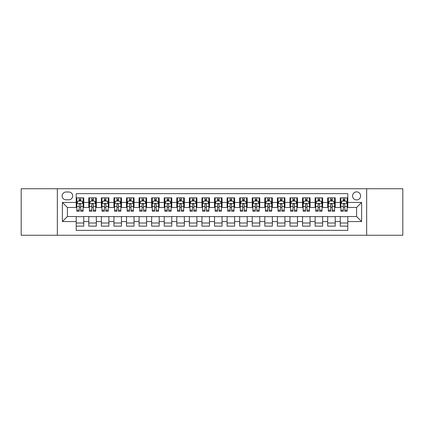 <?xml version="1.0" encoding="UTF-8"?>
<svg xmlns="http://www.w3.org/2000/svg" width="424" height="424" viewBox="0 0 424 424"><rect width="100%" height="100%" fill="white"/><g stroke="black" fill="none" stroke-linecap="round" stroke-linejoin="round"><path stroke-width="0.64" d="M356.595 191.881A4.023 4.023 0 0 0 352.572 195.904A4.023 4.023 0 0 0 356.595 199.932A4.023 4.023 0 0 0 360.617 195.904A4.023 4.023 0 0 0 356.595 191.881M366.654 235.262L402.8 235.262L402.8 188.738L366.654 188.738L366.654 235.262L57.346 235.262L57.346 188.738L21.2 188.738L21.2 235.262L57.346 235.262M347.791 197.854L340.249 197.854L340.249 202.444L335.22 202.444L335.22 207.474L340.249 207.474L340.249 202.444M335.22 202.444L335.22 197.854L327.673 197.854L327.673 202.444L322.643 202.444L322.643 207.474L327.673 207.474L327.673 202.444M322.643 202.444L322.643 197.854L315.101 197.854L315.101 202.444L310.071 202.444L310.071 207.474L315.101 207.474L315.101 202.444M310.071 202.444L310.071 197.854L302.529 197.854L302.529 202.444L297.5 202.444L297.5 207.474L302.529 207.474L302.529 202.444M297.5 202.444L297.5 197.854L289.952 197.854L289.952 202.444L284.923 202.444L284.923 207.474L289.952 207.474L289.952 202.444M284.923 202.444L284.923 197.854L277.381 197.854L277.381 202.444L272.351 202.444L272.351 207.474L277.381 207.474L277.381 202.444M272.351 202.444L272.351 197.854L264.809 197.854L264.809 202.444L259.779 202.444L259.779 207.474L264.809 207.474L264.809 202.444M259.779 202.444L259.779 197.854L252.232 197.854L252.232 202.444L247.208 202.444L247.208 207.474L252.232 207.474L252.232 202.444M247.208 202.444L247.208 197.854L239.661 197.854L239.661 202.444L234.631 202.444L234.631 207.474L239.661 207.474L239.661 202.444M234.631 202.444L234.631 197.854L227.089 197.854L227.089 202.444L222.059 202.444L222.059 207.474L227.089 207.474L227.089 202.444M222.059 202.444L222.059 197.854L214.512 197.854L214.512 202.444L209.488 202.444L209.488 207.474L214.512 207.474L214.512 202.444M209.488 202.444L209.488 197.854L201.941 197.854L201.941 202.444L196.911 202.444L196.911 207.474L201.941 207.474L201.941 202.444M196.911 202.444L196.911 197.854L189.369 197.854L189.369 202.444L184.339 202.444L184.339 207.474L189.369 207.474L189.369 202.444M184.339 202.444L184.339 197.854L176.792 197.854L176.792 202.444L171.768 202.444L171.768 207.474L176.792 207.474L176.792 202.444M171.768 202.444L171.768 197.854L164.221 197.854L164.221 202.444L159.191 202.444L159.191 207.474L164.221 207.474L164.221 202.444M159.191 202.444L159.191 197.854L151.649 197.854L151.649 202.444L146.619 202.444L146.619 207.474L151.649 207.474L151.649 202.444M146.619 202.444L146.619 197.854L139.077 197.854L139.077 202.444L134.048 202.444L134.048 207.474L139.077 207.474L139.077 202.444M134.048 202.444L134.048 197.854L126.5 197.854L126.5 202.444L121.471 202.444L121.471 207.474L126.5 207.474L126.5 202.444M121.471 202.444L121.471 197.854L113.929 197.854L113.929 202.444L108.899 202.444L108.899 207.474L113.929 207.474L113.929 202.444M108.899 202.444L108.899 197.854L101.357 197.854L101.357 202.444L96.328 202.444L96.328 207.474L101.357 207.474L101.357 202.444M96.328 202.444L96.328 197.854L88.78 197.854L88.78 207.474L83.751 207.474L83.751 197.854L76.209 197.854M76.209 226.146L83.751 226.146L83.751 216.526L88.78 216.526L88.78 226.146L96.328 226.146L96.328 216.526L101.357 216.526L101.357 221.556L96.328 221.556M101.357 221.556L101.357 226.146L108.899 226.146L108.899 216.526L113.929 216.526L113.929 221.556L108.899 221.556M113.929 221.556L113.929 226.146L121.471 226.146L121.471 216.526L126.5 216.526L126.5 221.556L121.471 221.556M126.5 221.556L126.5 226.146L134.048 226.146L134.048 216.526L139.077 216.526L139.077 221.556L134.048 221.556M139.077 221.556L139.077 226.146L146.619 226.146L146.619 216.526L151.649 216.526L151.649 221.556L146.619 221.556M151.649 221.556L151.649 226.146L159.191 226.146L159.191 216.526L164.221 216.526L164.221 221.556L159.191 221.556M164.221 221.556L164.221 226.146L171.768 226.146L171.768 216.526L176.792 216.526L176.792 221.556L171.768 221.556M176.792 221.556L176.792 226.146L184.339 226.146L184.339 216.526L189.369 216.526L189.369 221.556L184.339 221.556M189.369 221.556L189.369 226.146L196.911 226.146L196.911 216.526L201.941 216.526L201.941 221.556L196.911 221.556M201.941 221.556L201.941 226.146L209.488 226.146L209.488 216.526L214.512 216.526L214.512 221.556L209.488 221.556M214.512 221.556L214.512 226.146L222.059 226.146L222.059 216.526L227.089 216.526L227.089 221.556L222.059 221.556M227.089 221.556L227.089 226.146L234.631 226.146L234.631 216.526L239.661 216.526L239.661 221.556L234.631 221.556M239.661 221.556L239.661 226.146L247.208 226.146L247.208 216.526L252.232 216.526L252.232 221.556L247.208 221.556M252.232 221.556L252.232 226.146L259.779 226.146L259.779 216.526L264.809 216.526L264.809 221.556L259.779 221.556M264.809 221.556L264.809 226.146L272.351 226.146L272.351 216.526L277.381 216.526L277.381 221.556L272.351 221.556M277.381 221.556L277.381 226.146L284.923 226.146L284.923 216.526L289.952 216.526L289.952 221.556L284.923 221.556M289.952 221.556L289.952 226.146L297.5 226.146L297.5 216.526L302.529 216.526L302.529 221.556L297.5 221.556M302.529 221.556L302.529 226.146L310.071 226.146L310.071 216.526L315.101 216.526L315.101 221.556L310.071 221.556M315.101 221.556L315.101 226.146L322.643 226.146L322.643 216.526L327.673 216.526L327.673 221.556L322.643 221.556M327.673 221.556L327.673 226.146L335.22 226.146L335.22 216.526L340.249 216.526L340.249 221.556L335.22 221.556M66.022 199.805L68.789 199.805A3.896 3.896 0 0 0 72.69 195.904A3.896 3.896 0 0 0 68.789 192.008L66.022 192.008A3.896 3.896 0 0 0 62.127 195.904A3.896 3.896 0 0 0 66.022 199.805M366.654 188.738L57.346 188.738M347.791 202.444L347.791 193.641L76.209 193.641L76.209 207.474L67.405 207.474L67.405 216.526L76.209 216.526L76.209 230.359L347.791 230.359L347.791 216.526L356.595 216.526L356.595 207.474L347.791 207.474L347.791 202.444L361.624 202.444L361.624 221.556L347.791 221.556M76.209 221.556L62.376 221.556L62.376 202.444L76.209 202.444M340.249 221.556L340.249 226.146L347.791 226.146M76.209 200.997L76.839 200.997M79.224 200.997L80.735 200.997M83.125 200.997L83.751 200.997M76.209 207.347L76.839 207.347M79.224 207.347L80.735 207.347M83.125 207.347L83.751 207.347M76.209 216.653L83.751 216.653M76.209 223.003L83.751 223.003M88.78 207.347L89.411 207.347M91.801 207.347L93.307 207.347M95.697 207.347L96.328 207.347M88.78 200.997L89.411 200.997M91.801 200.997L93.307 200.997M95.697 200.997L96.328 200.997M88.78 216.653L96.328 216.653M88.78 223.003L96.328 223.003M101.357 216.653L108.899 216.653M101.357 223.003L108.899 223.003M101.357 200.997L101.983 200.997M104.373 200.997L105.883 200.997M108.268 200.997L108.899 200.997M101.357 207.347L101.983 207.347M104.373 207.347L105.883 207.347M108.268 207.347L108.899 207.347M113.929 216.653L121.471 216.653M113.929 223.003L121.471 223.003M113.929 200.997L114.554 200.997M116.945 200.997L118.455 200.997M120.845 200.997L121.471 200.997M113.929 207.347L114.554 207.347M116.945 207.347L118.455 207.347M120.845 207.347L121.471 207.347M126.5 216.653L134.048 216.653M126.5 223.003L134.048 223.003M126.5 200.997L127.131 200.997M129.521 200.997L131.027 200.997M133.417 200.997L134.048 200.997M126.5 207.347L127.131 207.347M129.521 207.347L131.027 207.347M133.417 207.347L134.048 207.347M139.077 216.653L146.619 216.653M139.077 223.003L146.619 223.003M139.077 200.997L139.703 200.997M142.093 200.997L143.603 200.997M145.988 200.997L146.619 200.997M139.077 207.347L139.703 207.347M142.093 207.347L143.603 207.347M145.988 207.347L146.619 207.347M151.649 216.653L159.191 216.653M151.649 223.003L159.191 223.003M151.649 200.997L152.274 200.997M154.665 200.997L156.175 200.997M158.565 200.997L159.191 200.997M151.649 207.347L152.274 207.347M154.665 207.347L156.175 207.347M158.565 207.347L159.191 207.347M164.221 216.653L171.768 216.653M164.221 223.003L171.768 223.003M164.221 200.997L164.851 200.997M167.242 200.997L168.747 200.997M171.137 200.997L171.768 200.997M164.221 207.347L164.851 207.347M167.242 207.347L168.747 207.347M171.137 207.347L171.768 207.347M176.792 216.653L184.339 216.653M176.792 223.003L184.339 223.003M176.792 200.997L177.423 200.997M179.813 200.997L181.324 200.997M183.709 200.997L184.339 200.997M176.792 207.347L177.423 207.347M179.813 207.347L181.324 207.347M183.709 207.347L184.339 207.347M189.369 216.653L196.911 216.653M189.369 223.003L196.911 223.003M189.369 200.997L189.994 200.997M192.385 200.997L193.895 200.997M196.286 200.997L196.911 200.997M189.369 207.347L189.994 207.347M192.385 207.347L193.895 207.347M196.286 207.347L196.911 207.347M201.941 216.653L209.488 216.653M201.941 223.003L209.488 223.003M201.941 200.997L202.571 200.997M204.956 200.997L206.467 200.997M208.857 200.997L209.488 200.997M201.941 207.347L202.571 207.347M204.956 207.347L206.467 207.347M208.857 207.347L209.488 207.347M214.512 216.653L222.059 216.653M214.512 223.003L222.059 223.003M214.512 200.997L215.143 200.997M217.533 200.997L219.044 200.997M221.429 200.997L222.059 200.997M214.512 207.347L215.143 207.347M217.533 207.347L219.044 207.347M221.429 207.347L222.059 207.347M227.089 216.653L234.631 216.653M227.089 223.003L234.631 223.003M227.089 200.997L227.714 200.997M230.105 200.997L231.615 200.997M234.006 200.997L234.631 200.997M227.089 207.347L227.714 207.347M230.105 207.347L231.615 207.347M234.006 207.347L234.631 207.347M239.661 216.653L247.208 216.653M239.661 223.003L247.208 223.003M239.661 200.997L240.291 200.997M242.676 200.997L244.187 200.997M246.577 200.997L247.208 200.997M239.661 207.347L240.291 207.347M242.676 207.347L244.187 207.347M246.577 207.347L247.208 207.347M252.232 216.653L259.779 216.653M252.232 223.003L259.779 223.003M252.232 200.997L252.863 200.997M255.253 200.997L256.759 200.997M259.149 200.997L259.779 200.997M252.232 207.347L252.863 207.347M255.253 207.347L256.759 207.347M259.149 207.347L259.779 207.347M264.809 216.653L272.351 216.653M264.809 223.003L272.351 223.003M264.809 200.997L265.435 200.997M267.825 200.997L269.335 200.997M271.726 200.997L272.351 200.997M264.809 207.347L265.435 207.347M267.825 207.347L269.335 207.347M271.726 207.347L272.351 207.347M277.381 216.653L284.923 216.653M277.381 223.003L284.923 223.003M277.381 200.997L278.012 200.997M280.397 200.997L281.907 200.997M284.297 200.997L284.923 200.997M277.381 207.347L278.012 207.347M280.397 207.347L281.907 207.347M284.297 207.347L284.923 207.347M289.952 216.653L297.5 216.653M289.952 223.003L297.5 223.003M289.952 200.997L290.583 200.997M292.973 200.997L294.479 200.997M296.869 200.997L297.5 200.997M289.952 207.347L290.583 207.347M292.973 207.347L294.479 207.347M296.869 207.347L297.5 207.347M302.529 216.653L310.071 216.653M302.529 223.003L310.071 223.003M302.529 200.997L303.155 200.997M305.545 200.997L307.056 200.997M309.446 200.997L310.071 200.997M302.529 207.347L303.155 207.347M305.545 207.347L307.056 207.347M309.446 207.347L310.071 207.347M315.101 216.653L322.643 216.653M315.101 223.003L322.643 223.003M315.101 200.997L315.732 200.997M318.117 200.997L319.627 200.997M322.017 200.997L322.643 200.997M315.101 207.347L315.732 207.347M318.117 207.347L319.627 207.347M322.017 207.347L322.643 207.347M327.673 216.653L335.22 216.653M327.673 223.003L335.22 223.003M327.673 200.997L328.303 200.997M330.694 200.997L332.199 200.997M334.589 200.997L335.22 200.997M327.673 207.347L328.303 207.347M330.694 207.347L332.199 207.347M334.589 207.347L335.22 207.347M340.249 216.653L347.791 216.653M340.249 223.003L347.791 223.003M340.249 200.997L340.875 200.997M343.265 200.997L344.776 200.997M347.161 200.997L347.791 200.997M340.249 207.347L340.875 207.347M343.265 207.347L344.776 207.347M347.161 207.347L347.791 207.347M67.405 207.474L62.376 202.444M67.405 216.526L62.376 221.556M361.624 202.444L356.595 207.474M361.624 221.556L356.595 216.526M80.735 199.492L79.224 199.492M83.125 210.219L80.735 210.219L80.735 211.247L83.125 211.247L83.125 203.578L81.864 201.061L78.096 201.061L76.839 203.578L76.839 211.247L79.224 211.247L79.224 210.219L76.839 210.219M76.839 203.578L76.839 197.854M83.125 203.578L83.125 197.854M79.224 201.061L79.224 197.854M80.735 197.854L80.735 201.061M80.735 210.219L80.735 204.516C80.231 203.552 79.728 203.552 79.224 204.516L79.224 210.219M93.307 199.492L91.801 199.492M95.697 210.219L93.307 210.219L93.307 211.247L95.697 211.247L95.697 203.578L94.441 201.061L90.667 201.061L89.411 203.578L89.411 211.247L91.801 211.247L91.801 210.219L89.411 210.219M89.411 203.578L89.411 197.854M95.697 203.578L95.697 197.854M91.801 201.061L91.801 197.854M93.307 197.854L93.307 201.061M93.307 210.219L93.307 204.516C92.808 203.552 92.305 203.552 91.801 204.516L91.801 210.219M105.883 199.492L104.373 199.492M108.268 210.219L105.883 210.219L105.883 211.247L108.268 211.247L108.268 203.578L107.012 201.061L103.239 201.061L101.983 203.578L101.983 211.247L104.373 211.247L104.373 210.219L101.983 210.219M101.983 203.578L101.983 197.854M108.268 203.578L108.268 197.854M104.373 201.061L104.373 197.854M105.883 197.854L105.883 201.061M105.883 210.219L105.883 204.516C105.38 203.552 104.876 203.552 104.373 204.516L104.373 210.219M118.455 199.492L116.945 199.492M120.845 210.219L118.455 210.219L118.455 211.247L120.845 211.247L120.845 203.578L119.584 201.061L115.816 201.061L114.554 203.578L114.554 211.247L116.945 211.247L116.945 210.219L114.554 210.219M114.554 203.578L114.554 197.854M120.845 203.578L120.845 197.854M116.945 201.061L116.945 197.854M118.455 197.854L118.455 201.061M118.455 210.219L118.455 204.516C117.952 203.552 117.448 203.552 116.945 204.516L116.945 210.219M131.027 199.492L129.521 199.492M133.417 210.219L131.027 210.219L131.027 211.247L133.417 211.247L133.417 203.578L132.161 201.061L128.387 201.061L127.131 203.578L127.131 211.247L129.521 211.247L129.521 210.219L127.131 210.219M127.131 203.578L127.131 197.854M133.417 203.578L133.417 197.854M129.521 201.061L129.521 197.854M131.027 197.854L131.027 201.061M131.027 210.219L131.027 204.516C130.523 203.552 130.025 203.552 129.521 204.516L129.521 210.219M143.603 199.492L142.093 199.492M145.988 210.219L143.603 210.219L143.603 211.247L145.988 211.247L145.988 203.578L144.732 201.061L140.959 201.061L139.703 203.578L139.703 211.247L142.093 211.247L142.093 210.219L139.703 210.219M139.703 203.578L139.703 197.854M145.988 203.578L145.988 197.854M142.093 201.061L142.093 197.854M143.603 197.854L143.603 201.061M143.603 210.219L143.603 204.516C143.1 203.552 142.597 203.552 142.093 204.516L142.093 210.219M156.175 199.492L154.665 199.492M158.565 210.219L156.175 210.219L156.175 211.247L158.565 211.247L158.565 203.578L157.304 201.061L153.536 201.061L152.274 203.578L152.274 211.247L154.665 211.247L154.665 210.219L152.274 210.219M152.274 203.578L152.274 197.854M158.565 203.578L158.565 197.854M154.665 201.061L154.665 197.854M156.175 197.854L156.175 201.061M156.175 210.219L156.175 204.516C155.672 203.552 155.168 203.552 154.665 204.516L154.665 210.219M168.747 199.492L167.242 199.492M171.137 210.219L168.747 210.219L168.747 211.247L171.137 211.247L171.137 203.578L169.881 201.061L166.107 201.061L164.851 203.578L164.851 211.247L167.242 211.247L167.242 210.219L164.851 210.219M164.851 203.578L164.851 197.854M171.137 203.578L171.137 197.854M167.242 201.061L167.242 197.854M168.747 197.854L168.747 201.061M168.747 210.219L168.747 204.516C168.243 203.552 167.745 203.552 167.242 204.516L167.242 210.219M181.324 199.492L179.813 199.492M183.709 210.219L181.324 210.219L181.324 211.247L183.709 211.247L183.709 203.578L182.453 201.061L178.679 201.061L177.423 203.578L177.423 211.247L179.813 211.247L179.813 210.219L177.423 210.219M177.423 203.578L177.423 197.854M183.709 203.578L183.709 197.854M179.813 201.061L179.813 197.854M181.324 197.854L181.324 201.061M181.324 210.219L181.324 204.516C180.82 203.552 180.317 203.552 179.813 204.516L179.813 210.219M193.895 199.492L192.385 199.492M196.286 210.219L193.895 210.219L193.895 211.247L196.286 211.247L196.286 203.578L195.024 201.061L191.256 201.061L189.994 203.578L189.994 211.247L192.385 211.247L192.385 210.219L189.994 210.219M189.994 203.578L189.994 197.854M196.286 203.578L196.286 197.854M192.385 201.061L192.385 197.854M193.895 197.854L193.895 201.061M193.895 210.219L193.895 204.516C193.392 203.552 192.888 203.552 192.385 204.516L192.385 210.219M206.467 199.492L204.956 199.492M208.857 210.219L206.467 210.219L206.467 211.247L208.857 211.247L208.857 203.578L207.601 201.061L203.827 201.061L202.571 203.578L202.571 211.247L204.956 211.247L204.956 210.219L202.571 210.219M202.571 203.578L202.571 197.854M208.857 203.578L208.857 197.854M204.956 201.061L204.956 197.854M206.467 197.854L206.467 201.061M206.467 210.219L206.467 204.516C205.963 203.552 205.465 203.552 204.956 204.516L204.956 210.219M219.044 199.492L217.533 199.492M221.429 210.219L219.044 210.219L219.044 211.247L221.429 211.247L221.429 203.578L220.173 201.061L216.399 201.061L215.143 203.578L215.143 211.247L217.533 211.247L217.533 210.219L215.143 210.219M215.143 203.578L215.143 197.854M221.429 203.578L221.429 197.854M217.533 201.061L217.533 197.854M219.044 197.854L219.044 201.061M219.044 210.219L219.044 204.516C218.54 203.552 218.037 203.552 217.533 204.516L217.533 210.219M231.615 199.492L230.105 199.492M234.006 210.219L231.615 210.219L231.615 211.247L234.006 211.247L234.006 203.578L232.744 201.061L228.976 201.061L227.714 203.578L227.714 211.247L230.105 211.247L230.105 210.219L227.714 210.219M227.714 203.578L227.714 197.854M234.006 203.578L234.006 197.854M230.105 201.061L230.105 197.854M231.615 197.854L231.615 201.061M231.615 210.219L231.615 204.516C231.112 203.552 230.608 203.552 230.105 204.516L230.105 210.219M244.187 199.492L242.676 199.492M246.577 210.219L244.187 210.219L244.187 211.247L246.577 211.247L246.577 203.578L245.321 201.061L241.548 201.061L240.291 203.578L240.291 211.247L242.676 211.247L242.676 210.219L240.291 210.219M240.291 203.578L240.291 197.854M246.577 203.578L246.577 197.854M242.676 201.061L242.676 197.854M244.187 197.854L244.187 201.061M244.187 210.219L244.187 204.516C243.683 203.552 243.18 203.552 242.676 204.516L242.676 210.219M256.759 199.492L255.253 199.492M259.149 210.219L256.759 210.219L256.759 211.247L259.149 211.247L259.149 203.578L257.893 201.061L254.119 201.061L252.863 203.578L252.863 211.247L255.253 211.247L255.253 210.219L252.863 210.219M252.863 203.578L252.863 197.854M259.149 203.578L259.149 197.854M255.253 201.061L255.253 197.854M256.759 197.854L256.759 201.061M256.759 210.219L256.759 204.516C256.26 203.552 255.757 203.552 255.253 204.516L255.253 210.219M269.335 199.492L267.825 199.492M271.726 210.219L269.335 210.219L269.335 211.247L271.726 211.247L271.726 203.578L270.464 201.061L266.696 201.061L265.435 203.578L265.435 211.247L267.825 211.247L267.825 210.219L265.435 210.219M265.435 203.578L265.435 197.854M271.726 203.578L271.726 197.854M267.825 201.061L267.825 197.854M269.335 197.854L269.335 201.061M269.335 210.219L269.335 204.516C268.832 203.552 268.328 203.552 267.825 204.516L267.825 210.219M281.907 199.492L280.397 199.492M284.297 210.219L281.907 210.219L281.907 211.247L284.297 211.247L284.297 203.578L283.041 201.061L279.268 201.061L278.012 203.578L278.012 211.247L280.397 211.247L280.397 210.219L278.012 210.219M278.012 203.578L278.012 197.854M284.297 203.578L284.297 197.854M280.397 201.061L280.397 197.854M281.907 197.854L281.907 201.061M281.907 210.219L281.907 204.516C281.404 203.552 280.9 203.552 280.397 204.516L280.397 210.219M294.479 199.492L292.973 199.492M296.869 210.219L294.479 210.219L294.479 211.247L296.869 211.247L296.869 203.578L295.613 201.061L291.839 201.061L290.583 203.578L290.583 211.247L292.973 211.247L292.973 210.219L290.583 210.219M290.583 203.578L290.583 197.854M296.869 203.578L296.869 197.854M292.973 201.061L292.973 197.854M294.479 197.854L294.479 201.061M294.479 210.219L294.479 204.516C293.98 203.552 293.477 203.552 292.973 204.516L292.973 210.219M307.056 199.492L305.545 199.492M309.446 210.219L307.056 210.219L307.056 211.247L309.446 211.247L309.446 203.578L308.184 201.061L304.416 201.061L303.155 203.578L303.155 211.247L305.545 211.247L305.545 210.219L303.155 210.219M303.155 203.578L303.155 197.854M309.446 203.578L309.446 197.854M305.545 201.061L305.545 197.854M307.056 197.854L307.056 201.061M307.056 210.219L307.056 204.516C306.552 203.552 306.049 203.552 305.545 204.516L305.545 210.219M319.627 199.492L318.117 199.492M322.017 210.219L319.627 210.219L319.627 211.247L322.017 211.247L322.017 203.578L320.761 201.061L316.988 201.061L315.732 203.578L315.732 211.247L318.117 211.247L318.117 210.219L315.732 210.219M315.732 203.578L315.732 197.854M322.017 203.578L322.017 197.854M318.117 201.061L318.117 197.854M319.627 197.854L319.627 201.061M319.627 210.219L319.627 204.516C319.124 203.552 318.62 203.552 318.117 204.516L318.117 210.219M332.199 199.492L330.694 199.492M334.589 210.219L332.199 210.219L332.199 211.247L334.589 211.247L334.589 203.578L333.333 201.061L329.559 201.061L328.303 203.578L328.303 211.247L330.694 211.247L330.694 210.219L328.303 210.219M328.303 203.578L328.303 197.854M334.589 203.578L334.589 197.854M330.694 201.061L330.694 197.854M332.199 197.854L332.199 201.061M332.199 210.219L332.199 204.516C331.701 203.552 331.197 203.552 330.694 204.516L330.694 210.219M344.776 199.492L343.265 199.492M347.161 210.219L344.776 210.219L344.776 211.247L347.161 211.247L347.161 203.578L345.904 201.061L342.136 201.061L340.875 203.578L340.875 211.247L343.265 211.247L343.265 210.219L340.875 210.219M340.875 203.578L340.875 197.854M347.161 203.578L347.161 197.854M343.265 201.061L343.265 197.854M344.776 197.854L344.776 201.061M344.776 210.219L344.776 204.516C344.272 203.552 343.769 203.552 343.265 204.516L343.265 210.219M88.78 221.556L83.751 221.556M88.78 202.444L83.751 202.444M83.093 203.515L76.866 203.515M76.839 201.755L77.746 201.755M82.214 201.755L83.125 201.755M79.224 206.488L76.839 206.488M83.125 206.488L80.735 206.488M80.735 200.292L79.224 200.292M95.665 203.515L89.443 203.515M89.411 201.755L90.323 201.755M94.785 201.755L95.697 201.755M91.801 206.488L89.411 206.488M95.697 206.488L93.307 206.488M93.307 200.292L91.801 200.292M108.237 203.515L102.014 203.515M101.983 201.755L102.894 201.755M107.357 201.755L108.268 201.755M104.373 206.488L101.983 206.488M108.268 206.488L105.883 206.488M105.883 200.292L104.373 200.292M120.814 203.515L114.586 203.515M114.554 201.755L115.466 201.755M119.934 201.755L120.845 201.755M116.945 206.488L114.554 206.488M120.845 206.488L118.455 206.488M118.455 200.292L116.945 200.292M133.385 203.515L127.163 203.515M127.131 201.755L128.043 201.755M132.505 201.755L133.417 201.755M129.521 206.488L127.131 206.488M133.417 206.488L131.027 206.488M131.027 200.292L129.521 200.292M145.957 203.515L139.734 203.515M139.703 201.755L140.614 201.755M145.077 201.755L145.988 201.755M142.093 206.488L139.703 206.488M145.988 206.488L143.603 206.488M143.603 200.292L142.093 200.292M158.534 203.515L152.306 203.515M152.274 201.755L153.186 201.755M157.654 201.755L158.565 201.755M154.665 206.488L152.274 206.488M158.565 206.488L156.175 206.488M156.175 200.292L154.665 200.292M171.105 203.515L164.883 203.515M164.851 201.755L165.763 201.755M170.225 201.755L171.137 201.755M167.242 206.488L164.851 206.488M171.137 206.488L168.747 206.488M168.747 200.292L167.242 200.292M183.677 203.515L177.455 203.515M177.423 201.755L178.334 201.755M182.797 201.755L183.709 201.755M179.813 206.488L177.423 206.488M183.709 206.488L181.324 206.488M181.324 200.292L179.813 200.292M196.254 203.515L190.026 203.515M189.994 201.755L190.906 201.755M195.374 201.755L196.286 201.755M192.385 206.488L189.994 206.488M196.286 206.488L193.895 206.488M193.895 200.292L192.385 200.292M208.825 203.515L202.603 203.515M202.571 201.755L203.483 201.755M207.946 201.755L208.857 201.755M204.956 206.488L202.571 206.488M208.857 206.488L206.467 206.488M206.467 200.292L204.956 200.292M221.397 203.515L215.175 203.515M215.143 201.755L216.054 201.755M220.517 201.755L221.429 201.755M217.533 206.488L215.143 206.488M221.429 206.488L219.044 206.488M219.044 200.292L217.533 200.292M233.974 203.515L227.746 203.515M227.714 201.755L228.626 201.755M233.094 201.755L234.006 201.755M230.105 206.488L227.714 206.488M234.006 206.488L231.615 206.488M231.615 200.292L230.105 200.292M246.545 203.515L240.323 203.515M240.291 201.755L241.203 201.755M245.666 201.755L246.577 201.755M242.676 206.488L240.291 206.488M246.577 206.488L244.187 206.488M244.187 200.292L242.676 200.292M259.117 203.515L252.895 203.515M252.863 201.755L253.775 201.755M258.237 201.755L259.149 201.755M255.253 206.488L252.863 206.488M259.149 206.488L256.759 206.488M256.759 200.292L255.253 200.292M271.694 203.515L265.466 203.515M265.435 201.755L266.346 201.755M270.814 201.755L271.726 201.755M267.825 206.488L265.435 206.488M271.726 206.488L269.335 206.488M269.335 200.292L267.825 200.292M284.266 203.515L278.043 203.515M278.012 201.755L278.923 201.755M283.386 201.755L284.297 201.755M280.397 206.488L278.012 206.488M284.297 206.488L281.907 206.488M281.907 200.292L280.397 200.292M296.837 203.515L290.615 203.515M290.583 201.755L291.495 201.755M295.957 201.755L296.869 201.755M292.973 206.488L290.583 206.488M296.869 206.488L294.479 206.488M294.479 200.292L292.973 200.292M309.414 203.515L303.186 203.515M303.155 201.755L304.066 201.755M308.534 201.755L309.446 201.755M305.545 206.488L303.155 206.488M309.446 206.488L307.056 206.488M307.056 200.292L305.545 200.292M321.986 203.515L315.763 203.515M315.732 201.755L316.643 201.755M321.106 201.755L322.017 201.755M318.117 206.488L315.732 206.488M322.017 206.488L319.627 206.488M319.627 200.292L318.117 200.292M334.557 203.515L328.335 203.515M328.303 201.755L329.215 201.755M333.677 201.755L334.589 201.755M330.694 206.488L328.303 206.488M334.589 206.488L332.199 206.488M332.199 200.292L330.694 200.292M347.134 203.515L340.907 203.515M340.875 201.755L341.786 201.755M346.254 201.755L347.161 201.755M343.265 206.488L340.875 206.488M347.161 206.488L344.776 206.488M344.776 200.292L343.265 200.292"/></g></svg>
